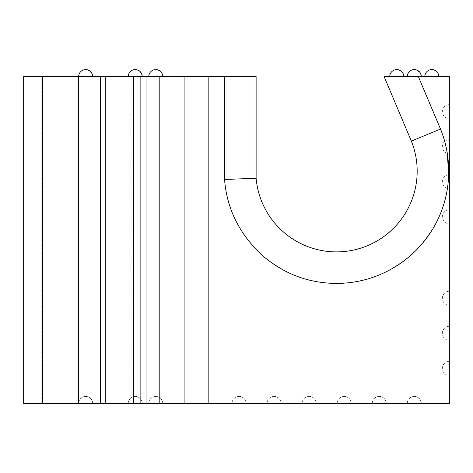 <?xml version="1.0" encoding="UTF-8"?>
<svg xmlns="http://www.w3.org/2000/svg" width="473" height="473" viewBox="0 0 473 473"><rect width="100%" height="100%" fill="white"/><g stroke="black" fill="none" stroke-linecap="round" stroke-linejoin="round"><path stroke-width="0.35" stroke-dasharray="2.37 1.77" d="M448.664 174.762L448.416 179.498C446.713 206.802 434.858 231.451 412.864 253.439C389.309 273.749 363.849 283.747 336.492 283.428C309.135 283.747 283.682 273.749 260.126 253.439C238.126 231.451 226.277 206.802 224.569 179.498L256.118 178.232A80.688 80.688 0 0 0 336.492 251.884A80.688 80.688 0 0 0 411.356 141.102L440.517 129.058L443.656 137.838M41.157 403.422L130.181 403.422L41.157 403.422L41.157 76.585L130.181 76.585L41.157 76.585M130.181 403.422L130.181 76.585M421.313 76.585L407.288 76.585L421.313 76.585A7.012 7.012 0 0 0 420.704 73.729L417.156 70.181A7.012 7.012 0 0 0 407.288 76.585M403.782 76.585L389.764 76.585M411.356 141.102L384.117 76.585L449.35 76.585L449.35 403.422L184.103 403.422L184.103 76.585L256.118 76.585L256.118 178.232M438.838 76.585L424.813 76.585L438.838 76.585M142.249 76.585L128.224 76.585L142.249 76.585A7.012 7.012 0 0 0 135.237 69.578M140.853 76.585L140.853 403.422L146.955 403.422L146.955 76.585L23.65 76.585M146.955 76.585L184.103 76.585M92.678 76.585L78.66 76.585L92.678 76.585A7.012 7.012 0 0 0 85.666 69.578M162.777 76.585L148.758 76.585L162.777 76.585M92.678 403.422L78.66 403.422L92.678 403.422C92.265 399.165 89.923 396.829 85.666 396.415A7.012 7.012 0 0 0 78.66 403.422A7.012 7.012 0 0 1 85.666 396.415C89.923 396.829 92.265 399.165 92.678 403.422A7.012 7.012 0 0 0 85.666 396.415A7.012 7.012 0 0 1 92.678 403.422M142.249 403.422L128.224 403.422L142.249 403.422C141.829 399.165 139.494 396.829 135.237 396.415A7.012 7.012 0 0 0 128.224 403.422A7.012 7.012 0 0 1 135.237 396.415C139.494 396.829 141.829 399.165 142.249 403.422A7.012 7.012 0 0 0 135.237 396.415A7.012 7.012 0 0 1 142.249 403.422M155.771 396.415A7.012 7.012 0 0 1 162.777 403.422L148.758 403.422L162.777 403.422C162.363 399.165 160.028 396.829 155.771 396.415A7.012 7.012 0 0 0 148.758 403.422M239.048 396.415A7.012 7.012 0 0 1 246.061 403.422L232.042 403.422L246.061 403.422C245.647 399.165 243.305 396.829 239.048 396.415A7.012 7.012 0 0 0 232.042 403.422M274.098 396.415A7.012 7.012 0 0 1 281.11 403.422L267.091 403.422L281.11 403.422C280.696 399.165 278.361 396.829 274.098 396.415A7.012 7.012 0 0 0 267.091 403.422M309.153 396.415A7.012 7.012 0 0 1 316.159 403.422L302.141 403.422L316.159 403.422C315.745 399.165 313.41 396.829 309.153 396.415A7.012 7.012 0 0 0 302.141 403.422M344.202 396.415A7.012 7.012 0 0 1 351.208 403.422L337.19 403.422L351.208 403.422C350.795 399.165 348.459 396.829 344.202 396.415A7.012 7.012 0 0 0 337.19 403.422M379.251 396.415A7.012 7.012 0 0 1 386.258 403.422L372.239 403.422L386.258 403.422C385.844 399.165 383.508 396.829 379.251 396.415A7.012 7.012 0 0 0 372.239 403.422M414.301 396.415A7.012 7.012 0 0 1 421.313 403.422L407.288 403.422L421.313 403.422C420.893 399.165 418.558 396.829 414.301 396.415A7.012 7.012 0 0 0 407.288 403.422M105.231 76.585L105.231 403.422L23.65 403.422M105.231 403.422L133.741 403.422L133.741 76.585M140.853 403.422L133.741 403.422M146.955 403.422L184.103 403.422M449.35 104.628L449.35 118.646L449.35 104.628A7.012 7.012 0 0 0 442.338 111.634A7.012 7.012 0 0 0 449.35 118.646M449.35 139.677L449.35 153.695L449.35 139.677A7.012 7.012 0 0 0 442.338 146.689A7.012 7.012 0 0 0 449.35 153.695M449.35 174.726L449.35 188.745L449.35 174.726A7.012 7.012 0 0 0 442.338 181.738A7.012 7.012 0 0 0 449.35 188.745M449.35 209.776L449.35 223.794L449.35 209.776A7.012 7.012 0 0 0 442.338 216.788A7.012 7.012 0 0 0 449.35 223.794M449.35 361.366L449.35 375.385L449.35 361.366A7.012 7.012 0 0 0 442.338 368.372A7.012 7.012 0 0 0 449.35 375.385M449.35 326.311L449.35 340.335L449.35 326.311A7.012 7.012 0 0 0 442.338 333.323A7.012 7.012 0 0 0 449.35 340.335M449.35 291.262L449.35 305.286L449.35 291.262A7.012 7.012 0 0 0 442.338 298.274A7.012 7.012 0 0 0 449.35 305.286M208.835 76.585L208.835 403.422M159.206 76.585L159.206 403.422M444.709 141.433L447.304 153.388M92.069 73.729L88.522 70.181M141.64 73.729L138.092 70.181M42.718 76.585L42.718 403.422M78.488 76.585L78.488 403.422M100.43 76.585L100.43 403.422M224.569 179.498L224.569 76.585M418.363 76.585L440.517 129.058"/><path stroke-width="0.71" d="M418.363 76.585L384.117 76.585L411.356 141.102A80.688 80.688 0 0 1 340.016 251.807A80.688 80.688 0 0 1 256.118 178.232L256.118 76.585L208.835 76.585L208.835 403.422L449.35 403.422L449.35 76.585L418.363 76.585L440.517 129.058C446.932 144.697 449.569 161.506 448.416 179.498C444.182 238.197 394.967 283.664 335.735 283.428C307.131 283.02 282.02 273.104 260.387 253.682C238.676 232.621 226.738 207.895 224.569 179.498L256.118 178.232M389.764 76.585L403.782 76.585C403.368 72.328 401.033 69.992 396.776 69.578A7.012 7.012 0 0 0 389.764 76.585M42.718 76.585L42.718 403.422L23.65 403.422L23.65 76.585L146.955 76.585L146.955 403.422L140.853 403.422L140.853 76.585M208.835 403.422L184.103 403.422L184.103 76.585L146.955 76.585M184.103 76.585L208.835 76.585M184.103 403.422L146.955 403.422M133.741 76.585L133.741 403.422L140.853 403.422M133.741 403.422L105.231 403.422L105.231 76.585M42.718 403.422L105.231 403.422M159.206 76.585L159.206 403.422M411.356 141.102L440.517 129.058M443.656 137.838L444.709 141.433M447.304 153.388L448.664 174.762M88.522 70.181L85.666 69.578C89.923 69.992 92.265 72.328 92.678 76.585L92.069 73.729M138.092 70.181L135.237 69.578C139.494 69.992 141.829 72.328 142.249 76.585L141.64 73.729M155.771 69.578A7.012 7.012 0 0 1 162.777 76.585C162.363 72.328 160.028 69.992 155.771 69.578A7.012 7.012 0 0 0 148.758 76.585M421.313 76.585A7.012 7.012 0 0 0 414.301 69.578L417.156 70.181A7.012 7.012 0 0 1 420.704 73.729L421.313 76.585C420.893 72.328 418.558 69.992 414.301 69.578A7.012 7.012 0 0 0 407.288 76.585M431.825 69.578A7.012 7.012 0 0 1 438.838 76.585C438.418 72.328 436.082 69.992 431.825 69.578A7.012 7.012 0 0 0 424.813 76.585M100.43 76.585L100.43 403.422M78.488 403.422L78.488 76.585M224.569 179.498L224.569 76.585M85.666 69.578A7.012 7.012 0 0 0 78.66 76.585A7.012 7.012 0 0 1 85.666 69.578A7.012 7.012 0 0 1 92.678 76.585M135.237 69.578A7.012 7.012 0 0 0 128.224 76.585A7.012 7.012 0 0 1 135.237 69.578A7.012 7.012 0 0 1 142.249 76.585M403.782 76.585A7.012 7.012 0 0 0 396.776 69.578"/></g></svg>
